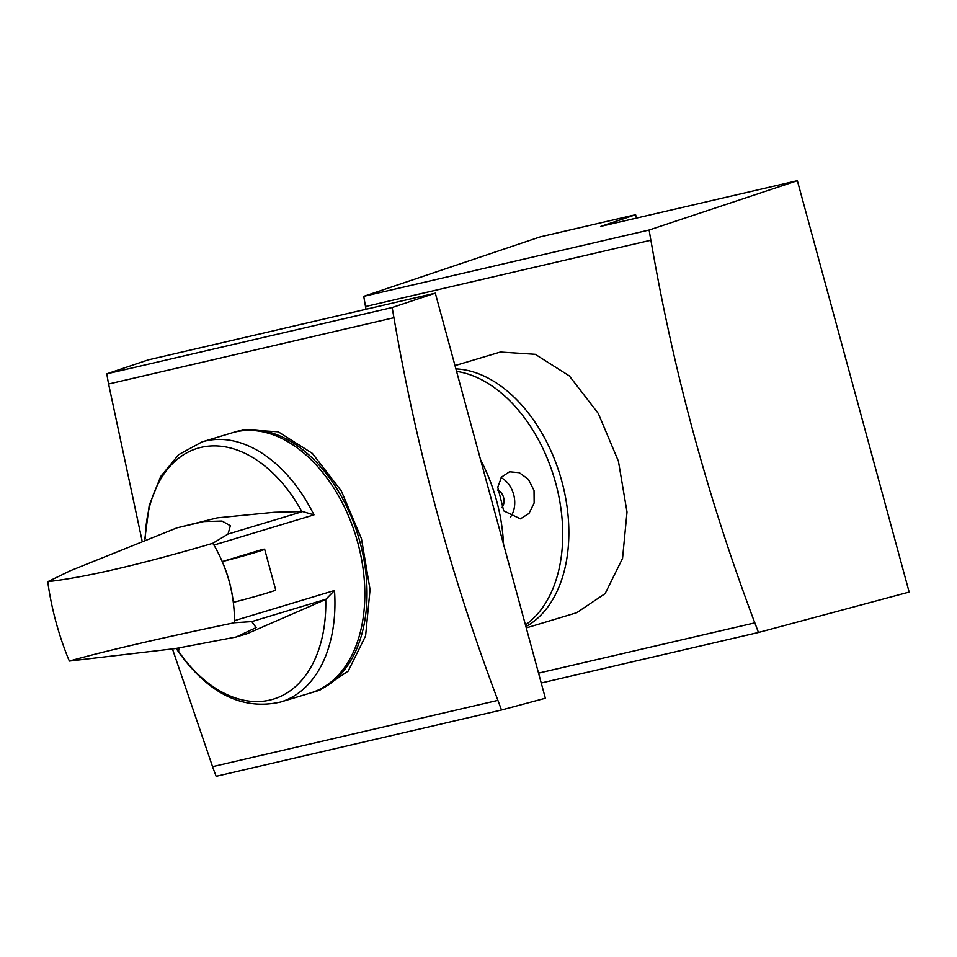 <?xml version="1.0" encoding="UTF-8"?>
<svg xmlns="http://www.w3.org/2000/svg" width="957" height="957" viewBox="0 0 957 957"><rect width="100%" height="100%" fill="white"/><g stroke="black" fill="none" stroke-linecap="round" stroke-linejoin="round"><path stroke-width="1.44" d="M525.453 624.933A135.87 88.857 -106.8 0 0 555.706 483.129A135.87 88.857 -106.8 0 0 456.573 371.388M503.717 510.871L520.441 518.85L528.982 513.454L534.15 502.999L534.03 490.427L528.348 479.278L519.292 472.686L509.507 471.789L501.552 477.053L497.772 487.173L503.717 510.871M510.38 517.211A24.152 18.255 76.9 0 0 508.454 483.895A24.152 18.255 76.9 0 0 501.121 477.663M501.755 507.677A10.264 7.764 76.9 0 0 501.36 492.987A10.264 7.764 76.9 0 0 497.568 490.02M311.48 692.701A135.87 88.857 -106.8 0 0 312.58 692.378A135.87 88.857 -106.8 0 0 359.222 539.401A135.87 88.857 -106.8 0 0 237.731 431.248A135.87 88.857 -106.8 0 0 234.106 432.217A135.87 88.857 -106.8 0 0 233.018 432.564M234.106 432.217L243.425 429.537L278.272 431.81L312.389 453.415L341.338 490.977L361.471 538.743L370.06 589.548L365.598 635.891L348.181 671.12L319.734 690.224L312.58 692.378M497.903 700.368C451.154 576.449 416.498 448.893 393.937 317.712L392.167 307.532L435.315 293.165L545.37 698.239L501.516 709.998L497.903 700.368L212.562 766.677L172.451 648.954M141.971 540.226L108.596 384.032M393.889 317.724L108.548 384.032L106.789 373.84L148.227 359.88L435.315 293.165M497.855 700.38L212.562 766.677M212.514 766.689L216.138 776.318L501.516 709.998M392.167 307.532L106.789 373.84M525.919 626.632A135.87 88.857 -106.8 0 0 561.831 481.275A135.87 88.857 -106.8 0 0 455.891 368.888M454.994 365.598L500.379 352.032L535.226 354.305L569.343 375.91L598.292 413.472L618.425 461.238L627.014 512.043L622.552 558.374L605.135 593.615L576.688 612.719L526.266 627.924M366.029 309.267L365.55 306.515M650.844 240.219L649.121 230.015L797.372 180.682L909.15 592.072L758.47 632.493L754.858 622.863L538.552 673.13L754.81 622.875C708.108 498.944 673.453 371.388 650.892 240.207L365.502 306.527L363.744 296.335L540.095 236.917L635.604 214.715L636.513 218.064M649.121 230.015L363.744 296.335M758.47 632.493L541.231 682.987M797.372 180.682L600.912 226.342L635.604 214.715M264.646 549.21L275.724 589.99A29.452 0.945 164.8 0 1 233.341 602.348C231.654 588.244 227.957 574.655 222.263 561.58L262.553 549.426A29.452 0.945 164.8 0 1 264.646 549.21A29.452 0.945 164.8 0 1 222.263 561.58M176.232 648.463L178.78 652.255C208.853 693.909 242.767 710.501 280.509 702.055L310.391 693.035A135.87 88.857 -106.8 0 0 364.39 581.485A135.87 88.857 -106.8 0 0 343.85 505.882A135.87 88.857 -106.8 0 0 330.129 482.46A135.87 88.857 -106.8 0 0 231.917 432.887L202.035 441.895L178.684 454.659L160.692 476.49L149.22 505.368L144.818 539.114M280.509 702.055A135.87 88.857 -106.8 0 0 334.507 590.493L234.489 620.662C234.321 593.783 227.479 568.59 213.937 545.059L212.681 543.349L228.029 534.078L230.338 525.74L222.06 521.063L203.769 521.553L176.961 527.869L70.387 570.707L47.85 581.653C84.623 577.49 139.566 564.726 212.681 543.349M69.418 661.06C104.624 651.119 159.58 638.355 234.262 622.756L251.811 621.607L256.129 627.613L236.212 637.003L175.275 648.583L69.418 661.06L68.557 659.229C58.58 634.623 51.738 609.43 48.017 583.626L47.85 581.653M202.035 441.895A135.87 88.857 -106.8 0 1 300.247 491.479A135.87 88.857 -106.8 0 1 313.968 514.89L302.651 511.564L274.348 512.27L217.383 517.845L176.961 527.869M334.507 590.493L325.739 599.465L247.014 633.737L236.212 637.003M234.489 620.662L234.262 622.756M503.514 544.186A135.87 88.857 -106.8 0 0 480.593 459.827M313.968 514.89L213.937 545.059M302.651 511.564L228.029 534.078M326.433 599.094L251.811 621.607M301.862 511.576A131.013 85.675 -106.8 0 0 292.328 496.109A131.013 85.675 -106.8 0 0 198.135 448.139A131.013 85.675 -106.8 0 0 145.189 538.97M176.614 648.403A131.013 85.675 -106.8 0 0 178.6 651.346A282.303 94.372 -34.6 0 1 179.055 648.08M178.6 651.346A131.013 85.675 -106.8 0 0 275.748 698.359A131.013 85.675 -106.8 0 0 325.739 599.465"/></g></svg>
